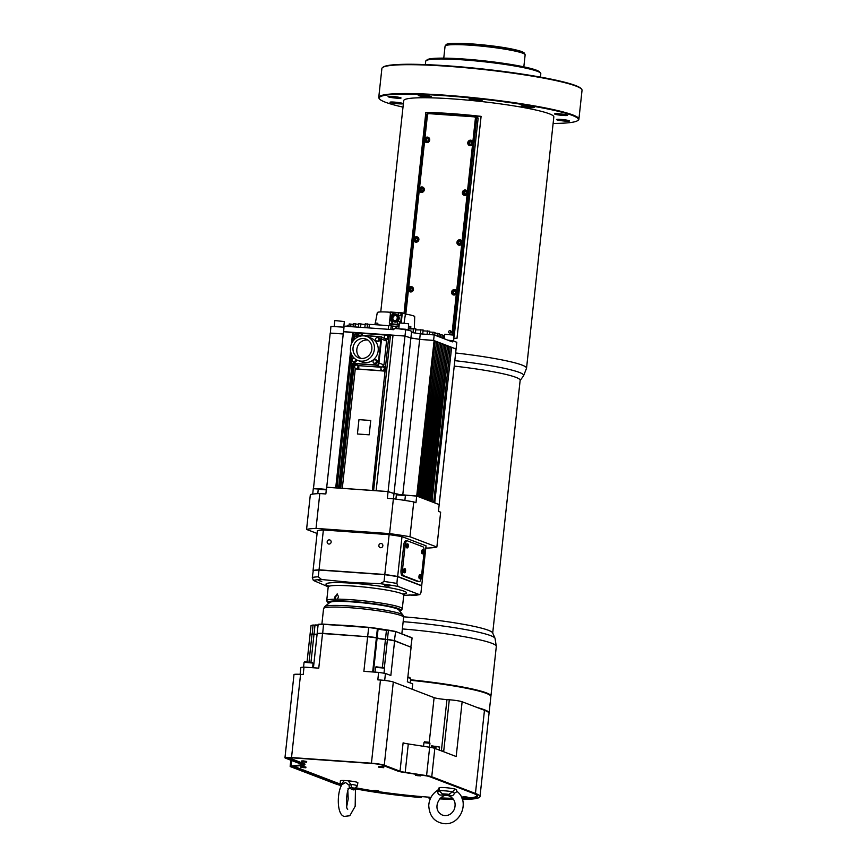 <?xml version="1.0" encoding="UTF-8"?>
<svg xmlns="http://www.w3.org/2000/svg" width="867" height="867" viewBox="0 0 867 867"><rect width="100%" height="100%" fill="white"/><g stroke="black" fill="none" stroke-linecap="round" stroke-linejoin="round"><path stroke-width="1.3" d="M300.556 674.385A10.068 0.997 -173.8 0 0 293.989 674.613L284.961 757.769A10.068 0.997 6.2 0 1 291.529 757.541L300.556 674.385L303.201 674.569L304.014 667.102L318.763 668.154L322.524 633.539L367.641 636.736L363.88 671.34L378.63 672.391A60.397 6.004 6.2 0 1 385.447 673.442L390.844 675.501L394.604 640.897L411.099 647.205L407.338 681.809L412.725 683.868L412.15 689.232M462.425 799.493A75.505 7.5 -173.8 0 0 479.993 796.61L489.031 713.465A75.505 7.5 -173.8 0 0 484.469 710.301L462.133 701.761A10.068 0.997 -173.8 0 0 449.29 699.777L446.949 699.615A10.068 0.997 6.2 0 1 434.107 697.632L393.304 682.026A10.068 0.997 -173.8 0 0 380.461 680.042L377.817 679.858L378.63 672.391M450.97 331.487A1.257 1.17 -69.1 0 0 450.417 332.939M481.098 116.362L425.838 112.45A75.505 7.5 6.2 0 1 451.404 113.62A75.505 7.5 6.2 0 1 481.098 116.362L456.974 338.444A75.505 7.5 -173.8 0 0 453.983 338.108M403.989 313.507L425.838 112.45M454.145 336.537L478.161 118.161L476.915 116.568L428.536 112.71L426.965 114.108L405.247 313.984M443.46 336.981L444.478 337.057M410.449 680.281A75.505 7.5 6.2 0 1 490.57 695.746L490.126 695.204A74.996 7.445 -173.8 0 0 410.503 679.826M410.503 679.782A75.505 7.5 6.2 0 1 490.928 696.028A75.505 7.5 6.2 0 1 490.852 696.277M444.468 337.133A75.505 7.5 -173.8 0 0 443.46 337.035M403.643 616.816A70.465 7.001 6.2 0 1 492.608 632.834L495.035 638.296A73.478 7.294 6.2 0 0 403.155 621.672M454.221 366.102A70.465 7.001 6.2 0 1 520.157 380.299L492.705 633.051M380.754 311.936L403.708 100.626A75.505 7.5 6.2 0 1 452.997 98.925A75.505 7.5 6.2 0 1 553.829 116.937L526.54 368.215L523.549 375.866A73.478 7.294 6.2 0 0 454.817 360.65M403.003 107.129A100.171 9.949 6.2 0 1 379.583 99.011A100.171 9.949 6.2 0 1 479.841 98.892A100.171 9.949 6.2 0 1 577.747 120.535A100.171 9.949 6.2 0 1 553.124 123.439M556.733 119.408A6.546 0.65 6.2 0 1 563.929 119.711A6.546 0.65 6.2 0 1 569.5 120.968A6.546 0.65 6.2 0 1 562.921 120.903A6.546 0.65 6.2 0 1 556.484 119.548A6.546 0.65 6.2 0 1 556.733 119.408M402.635 103.39A6.546 0.65 6.2 0 1 403.025 103.672A6.546 0.65 6.2 0 1 396.447 103.606A6.546 0.65 6.2 0 1 390.02 102.252A6.546 0.65 6.2 0 1 395.417 102.198A6.546 0.65 6.2 0 1 402.635 103.39M400.814 98.166A6.546 0.65 6.2 0 1 393.618 97.863A6.546 0.65 6.2 0 1 388.048 96.605A6.546 0.65 6.2 0 1 394.626 96.671A6.546 0.65 6.2 0 1 401.063 98.025A6.546 0.65 6.2 0 1 400.814 98.166M428.764 96.996A6.546 0.65 6.2 0 1 421.882 96.324A6.546 0.65 6.2 0 1 418.252 95.348A6.546 0.65 6.2 0 1 424.83 95.403A6.546 0.65 6.2 0 1 431.257 96.757A6.546 0.65 6.2 0 1 428.764 96.996M475.831 100.334A6.546 0.65 6.2 0 1 469.09 98.946A6.546 0.65 6.2 0 1 475.658 99.001A6.546 0.65 6.2 0 1 482.095 100.355A6.546 0.65 6.2 0 1 475.831 100.334M524.015 106.89A6.546 0.65 6.2 0 1 521.132 106.034A6.546 0.65 6.2 0 1 527.71 106.088A6.546 0.65 6.2 0 1 534.148 107.443A6.546 0.65 6.2 0 1 530.669 107.638A6.546 0.65 6.2 0 1 524.015 106.89M554.913 114.173A6.546 0.65 6.2 0 1 554.522 113.902A6.546 0.65 6.2 0 1 561.09 113.967A6.546 0.65 6.2 0 1 567.527 115.322A6.546 0.65 6.2 0 1 562.119 115.376A6.546 0.65 6.2 0 1 554.913 114.173M581.649 89.236L581.204 88.683A100.171 9.949 -173.8 0 0 483.092 69.024A100.171 9.949 -173.8 0 0 383.041 67.16L382.488 67.593A100.67 10.003 6.2 0 1 447.6 66.271A100.67 10.003 6.2 0 1 581.649 89.236A100.67 10.003 6.2 0 1 582.039 90.276L578.907 119.158A100.67 10.003 -173.8 0 0 444.457 95.142A100.67 10.003 -173.8 0 0 378.749 97.418A100.67 10.003 -173.8 0 0 379.139 98.459L379.583 99.011M378.749 97.418L381.881 68.536A100.67 10.003 6.2 0 1 382.488 67.593M577.747 120.535L578.3 120.101A100.67 10.003 -173.8 0 0 578.907 119.158M540.585 73.11L539.697 72.015A56.875 5.646 -173.8 0 0 483.981 60.842A56.875 5.646 -173.8 0 0 427.171 59.79L426.065 60.668A57.883 5.744 6.2 0 1 463.498 59.899A57.883 5.744 6.2 0 1 540.585 73.11A57.883 5.744 6.2 0 1 540.813 73.706L540.444 77.087M425.35 64.591L425.719 61.21A57.883 5.744 6.2 0 1 426.065 60.668M443.763 58.143L445.064 46.179A40.272 3.999 6.2 0 1 445.161 45.962A40.272 3.999 6.2 0 1 471.355 45.268A40.272 3.999 6.2 0 1 525.088 54.643A40.272 3.999 6.2 0 1 525.131 54.881L523.831 66.846M428.461 139.251L428.309 140.692L427.052 141.321L425.957 140.519L426.109 139.088L427.366 138.449L428.461 139.251M427.875 138.644L426.109 139.088M426.629 139.284L425.957 140.519M426.466 140.714L427.572 141.516M471.702 142.318L471.55 143.749L470.293 144.388L469.199 143.586L469.35 142.145L470.608 141.516L471.702 142.318M471.117 141.711L469.35 142.145M469.871 142.34L469.199 143.586M469.708 143.781L470.814 144.583M423.053 189.049L422.901 190.48L421.644 191.119L420.549 190.317L420.701 188.876L421.958 188.247L423.053 189.049M422.467 188.442L420.701 188.876M421.221 189.071L420.549 190.317M421.059 190.512L422.164 191.314M466.294 192.106L466.132 193.547L464.885 194.175L463.791 193.374L463.943 191.943L465.2 191.304L466.294 192.106M465.709 191.499L463.943 191.943M464.463 192.138L464.3 193.579L463.791 193.374M464.3 193.579L465.395 194.381M417.645 238.837L417.482 240.278L416.236 240.907L415.141 240.105L415.293 238.674L416.55 238.035L417.645 238.837M417.06 238.23L415.293 238.674M415.813 238.869L415.651 240.311L415.141 240.105M415.651 240.311L416.745 241.113M460.886 241.904L460.724 243.334L459.477 243.974L458.383 243.172L458.535 241.73L459.792 241.102L460.886 241.904M460.301 241.297L458.535 241.73M459.044 241.926L458.383 243.172M458.892 243.367L459.987 244.169M412.237 288.635L412.074 290.066L410.828 290.705L409.723 289.903L409.885 288.462L411.142 287.833L412.237 288.635M411.652 288.028L409.885 288.462M410.394 288.657L410.243 290.098L409.723 289.903M410.243 290.098L411.337 290.9M455.478 291.691L455.316 293.133L454.07 293.761L452.964 292.959L453.127 291.529L454.373 290.889L455.478 291.691M454.893 291.084L453.127 291.529M453.636 291.724L453.484 293.165L452.964 292.959M453.484 293.165L454.579 293.967M405.821 314.114L427.518 114.455L428.471 113.61L474.693 116.882L475.452 117.847L451.902 334.651M453.181 334.9L476.785 117.641L475.539 116.048L474.693 116.882M475.452 117.847L478.161 118.161M444.641 335.529L442.062 335.345M443.514 336.559L444.522 336.624M427.518 114.455L426.965 114.108M428.471 113.61L428.536 112.71M461.775 243.811A2.764 2.579 110.9 0 1 456.963 242.316A2.764 2.579 110.9 0 1 462.024 241.525M467.183 194.013A2.764 2.579 110.9 0 1 462.371 192.528A2.764 2.579 110.9 0 1 467.432 191.737M472.591 144.225A2.764 2.579 110.9 0 1 467.779 142.73A2.764 2.579 110.9 0 1 472.84 141.939M424.895 138.547A2.764 2.579 110.9 0 1 429.533 140.779A2.764 2.579 110.9 0 1 424.646 140.833M419.487 188.345A2.764 2.579 110.9 0 1 424.126 190.567A2.764 2.579 110.9 0 1 419.238 190.621M414.079 238.132A2.764 2.579 110.9 0 1 418.707 240.365A2.764 2.579 110.9 0 1 413.83 240.419M408.671 287.931A2.764 2.579 110.9 0 1 413.299 290.152A2.764 2.579 110.9 0 1 408.422 290.207M456.367 293.599A2.764 2.579 110.9 0 1 451.555 292.114A2.764 2.579 110.9 0 1 456.606 291.323M448.662 331.801A1.257 1.17 110.9 0 1 450.287 330.706A1.257 1.17 110.9 0 1 450.927 332.299A1.257 1.17 110.9 0 1 448.662 331.801M490.57 695.746A75.505 7.5 6.2 0 1 490.874 696.526L489.086 712.967A75.505 7.5 -173.8 0 0 477.294 707.559M442.864 751.526L441.054 750.746M441.379 750.659L441.379 750.692A2.514 1.084 -81 0 1 441.606 750.67L441.737 750.692A2.514 2.298 96.7 0 1 442.192 750.811L442.181 750.811M442.246 750.833A2.514 2.233 -61.1 0 0 441.845 750.724L441.791 750.724A2.514 2.514 0 0 0 441.617 750.67L441.737 750.692M438.301 749.37L438.301 749.37A2.514 2.298 96.7 0 1 438.377 749.391A2.514 2.514 0 0 0 438.171 749.359A2.514 1.084 -81 0 0 437.943 749.381L437.943 749.381A2.514 0.997 88.2 0 0 437.889 749.337A2.514 0.997 88.2 0 0 437.727 749.37L437.618 749.435M439.428 750.215L437.716 749.435M462.133 701.761L456.183 756.533L434.833 748.362A10.068 0.997 -173.8 0 0 429.653 747.246L408.292 743.951A10.068 0.997 6.2 0 1 403.112 742.824L400.023 771.207L384.265 765.182L393.304 682.026M479.993 796.61A75.505 7.5 -173.8 0 0 475.441 793.457L431.755 776.745L434.833 748.362M428.515 797.141L429.295 798.214A75.505 7.5 -173.8 0 0 430.52 798.301M439.71 798.886A75.505 7.5 -173.8 0 0 453.539 799.439M421.676 796.6L421.568 797.607L420.701 797.272A72.991 7.25 6.2 0 1 355.513 788.482M301.087 764.13L301.001 764.954L291.074 766.027A10.068 0.997 6.2 0 0 290.142 766.341A10.068 0.997 6.2 0 0 290.748 766.764L334.434 783.465A75.505 7.5 -173.8 0 0 340.384 785.372M355.6 788.84A75.505 7.5 -173.8 0 0 421.568 797.607M340.222 784.798A72.991 7.25 6.2 0 1 336.786 783.638L293.1 766.927A7.554 0.748 6.2 0 1 292.645 766.612A7.554 0.748 6.2 0 1 293.349 766.385L303.266 765.301A12.582 1.246 -173.8 0 0 304.436 764.911A12.582 1.246 -173.8 0 0 303.678 764.38L287.909 758.354A7.554 0.748 6.2 0 1 287.454 758.04A7.554 0.748 6.2 0 1 292.385 757.866L372.29 763.524A7.554 0.748 6.2 0 1 381.913 765.008L397.671 771.045A12.582 1.246 -173.8 0 0 404.152 772.443L425.513 775.737A7.554 0.748 6.2 0 1 429.403 776.583L473.089 793.283A72.991 7.25 6.2 0 1 477.489 796.339A72.991 7.25 6.2 0 1 462.284 799.092M453.289 799.092A72.991 7.25 6.2 0 1 439.981 798.615M430.639 798.041A72.991 7.25 6.2 0 1 428.439 797.889M429.653 747.246L426.575 775.629A10.068 0.997 6.2 0 1 431.755 776.745M426.575 775.629L405.203 772.334L408.292 743.951M400.023 771.207A10.068 0.997 -173.8 0 0 405.203 772.334M380.461 680.042L371.434 763.198A10.068 0.997 6.2 0 1 384.265 765.182M371.434 763.198L291.529 757.541M301.001 764.954A10.068 0.997 -173.8 0 0 301.933 764.64A10.068 0.997 -173.8 0 0 301.326 764.217L285.568 758.192A10.068 0.997 6.2 0 1 284.961 757.769M420.701 797.272L420.788 796.524M355.199 787.42C355.058 789.826 354.104 790.466 352.327 789.371L349.379 788.244L349.054 785.068L345.456 782.5L342.14 784.581M355.47 788.287L355.177 806.267L349.824 815.739L344.34 816.4C336.353 815.132 336.808 790.119 342.671 783.649L342.227 784.462M341.544 785.394L341.75 783.887L344.242 780.517L348.198 780.799A8.789 0.878 6.2 0 1 357.865 782.728L357.399 785.892A8.67 0.856 6.2 0 0 350.777 784.332L351.568 787.594A2.937 2.915 37.8 0 0 349.379 788.244M342.237 784.256A2.937 0.932 -158.3 0 0 341.858 783.692A8.67 0.856 6.2 0 0 340.167 784.017L340.395 780.831A8.789 0.878 6.2 0 1 344.242 780.517M348.198 780.799L350.777 784.332L349.054 785.068M352.327 789.371A2.937 2.07 -78.1 0 1 353.931 788.504A5.733 0.574 -173.8 0 0 351.568 787.594L354.473 788.537L357.399 785.892M456.476 790.357L457.191 791.56L454.525 793.11A2.937 0.997 31.9 0 1 452.607 791.799L455.077 789.046L456.573 789.718A8.789 0.878 6.2 0 1 456.53 789.783M454.525 793.11C453.495 795.472 452.065 796.296 450.222 795.57L442.148 794.996C439.417 795.397 437.933 794.367 437.694 791.918L438.171 790.14M442.148 794.996L442.398 793.912L448.846 794.367A5.733 0.574 -173.8 0 0 442.398 793.912L439.103 790.845L439.146 787.919A8.789 0.878 6.2 0 1 439.092 787.81A8.789 0.878 6.2 0 1 445.302 787.648A8.789 0.878 6.2 0 1 455.077 789.046M457.191 791.56C470.077 801.531 460.745 825.395 444.197 823.65C434.551 822.328 429.403 816.259 428.742 805.421C429.273 798.767 432.308 793.673 437.868 790.13L439.092 787.81M450.222 795.57A2.937 2.059 -89.5 0 0 448.846 794.367L452.607 791.799A8.67 0.856 6.2 0 0 439.103 790.845A2.937 1.593 -3.3 0 1 437.694 791.918M465.677 797.673L464.831 797.607M464.82 797.716L465.666 797.824M462.891 797.445L462.967 796.697L464.679 796.643L467.974 797.239L467.887 797.987L462.891 797.445L467.887 797.987M376.376 791.354L375.53 791.278M375.509 791.398L376.365 791.506M373.59 791.127L373.666 790.379L375.378 790.325L378.673 790.921L378.586 791.669L373.59 791.127L378.586 791.669A72.481 7.196 -173.8 0 0 431.007 797.315M418.317 775.607L417.46 775.542M417.45 775.651L418.306 775.759M415.521 775.38L415.607 774.632L417.309 774.578L420.603 775.174L420.528 775.922L415.521 775.38L420.528 775.922M303.634 767.49L302.778 767.414M302.767 767.533L303.623 767.642M300.838 767.262L300.925 766.515L302.626 766.461L305.921 767.057L305.845 767.804L300.838 767.262L305.845 767.804M304.393 761.92L303.537 761.855M303.526 761.963L304.371 762.071M301.597 761.692L301.683 760.944L303.385 760.89L306.68 761.486L306.604 762.234L301.597 761.692L306.604 762.234M381.469 767.382L380.624 767.306M380.613 767.425L381.458 767.533M378.684 767.154L378.76 766.406L380.472 766.352L383.767 766.948L383.68 767.696L378.684 767.154L383.68 767.696M304.469 764.564A13.092 1.3 -173.8 0 0 305.011 764.271A13.092 1.3 -173.8 0 0 304.219 763.719L288.657 757.769M293.815 766.33L337.328 782.966A72.481 7.196 -173.8 0 0 340.178 783.952M356.239 787.854A72.481 7.196 -173.8 0 0 373.612 790.899M440.772 797.9A72.481 7.196 -173.8 0 0 452.628 798.323M462.003 798.323A72.481 7.196 -173.8 0 0 477.067 795.592A72.481 7.196 -173.8 0 0 477.067 795.429L477.067 795.592M424.386 746.433L422.933 746.205M423.573 746.075L423.952 742.661L429.934 743.312L429.577 746.725M423.952 742.661L429.631 742.954L429.696 742.304L424.559 741.849M431.972 746.834L432.048 746.086L436.22 746.379L436.058 747.17L431.972 746.834L436.134 747.126M431.376 747.267L431.463 746.465M439.211 749.727L439.385 748.134M439.168 747.766L439.721 747.051M439.504 747.04L431.528 745.815L431.343 747.527M420.148 576.62L420.397 577.238L420.148 576.62M420.202 578.712L419.498 578.657A2.016 0.704 -85.9 0 1 419.433 578.647A2.016 0.704 -85.9 0 1 418.945 576.49A2.016 0.704 -85.9 0 1 419.791 574.637L420.495 574.691A2.016 0.704 94.1 0 0 419.65 576.544A2.016 0.704 94.1 0 0 420.137 578.69A2.016 0.704 94.1 0 0 420.202 578.712A2.016 0.704 94.1 0 0 421.059 576.75A2.016 0.704 94.1 0 0 420.495 574.691M407.392 545.809L407.631 546.427L407.392 545.809M407.447 547.901L406.742 547.846A2.016 0.704 -85.9 0 1 406.666 547.836A2.016 0.704 -85.9 0 1 406.19 545.679A2.016 0.704 -85.9 0 1 407.024 543.837L407.728 543.88A2.016 0.704 94.1 0 0 406.894 545.733A2.016 0.704 94.1 0 0 407.371 547.879A2.016 0.704 94.1 0 0 407.447 547.901A2.016 0.704 94.1 0 0 408.292 545.939A2.016 0.704 94.1 0 0 407.728 543.88M418.067 581.551A5.029 1.767 -85.9 0 1 417.883 581.573A5.029 1.767 -85.9 0 1 417.688 581.529L402.234 575.612A5.029 1.767 -85.9 0 1 401.053 569.977L403.751 545.083A5.029 1.767 -85.9 0 1 405.832 540.715A5.029 1.767 -85.9 0 1 406.016 540.759M421.362 577.303A5.029 1.767 -85.9 0 1 419.292 581.67A5.029 1.767 -85.9 0 1 419.108 581.627L403.643 575.721A5.029 1.767 -85.9 0 1 402.461 570.074L405.171 545.18A5.029 1.767 -85.9 0 1 407.241 540.824A5.029 1.767 -85.9 0 1 407.425 540.856L422.89 546.774A5.029 1.767 -85.9 0 1 424.071 552.409L421.362 577.303M404.737 572.794L404.033 572.74A2.016 0.704 -85.9 0 1 403.968 572.729A2.016 0.704 -85.9 0 1 403.48 570.584A2.016 0.704 -85.9 0 1 404.325 568.73L405.03 568.774A2.016 0.704 94.1 0 0 404.185 570.627A2.016 0.704 94.1 0 0 404.672 572.773A2.016 0.704 94.1 0 0 404.737 572.794A2.016 0.704 94.1 0 0 405.593 570.833A2.016 0.704 94.1 0 0 405.03 568.774M422.912 553.807L422.207 553.764A2.016 0.704 -85.9 0 1 422.131 553.742A2.016 0.704 -85.9 0 1 421.655 551.596A2.016 0.704 -85.9 0 1 422.489 549.743L423.194 549.797A2.016 0.704 94.1 0 0 422.359 551.65A2.016 0.704 94.1 0 0 422.836 553.796A2.016 0.704 94.1 0 0 422.912 553.807A2.016 0.704 94.1 0 0 423.757 551.856A2.016 0.704 94.1 0 0 423.194 549.797M404.987 336.049L388.091 491.556L376.137 490.711L393.033 335.204L404.987 336.049L410.893 338.022L394.008 493.518L388.091 491.556M355.394 332.863L343.484 331.693L326.718 487.254M350.571 351.135L335.713 487.85L326.588 487.2M352.793 332.354L351.319 344.242M396.078 315.447A2.915 2.72 -69.1 0 0 394.041 320.768M391.797 317.712A2.915 2.72 -69.1 0 0 397.053 318.872A2.915 2.72 -69.1 0 0 395.558 315.176A2.915 2.72 -69.1 0 0 391.797 317.712M393.141 321.494L394.225 321.906A3.847 3.587 -69.1 0 0 398.95 319.598A3.847 3.587 -69.1 0 0 396.978 314.721L395.894 314.309A3.847 3.587 -69.1 0 0 390.919 317.647A3.847 3.587 -69.1 0 0 397.866 319.186A3.847 3.587 -69.1 0 0 395.894 314.309M391.31 314.949A1.409 1.311 -69.1 0 0 392.187 315.1M393.109 314.461A1.409 1.311 -69.1 0 0 392.307 312.358M390.28 313.475A1.409 1.311 -69.1 0 0 392.827 314.038A1.409 1.311 -69.1 0 0 392.101 312.261A1.409 1.311 -69.1 0 0 390.28 313.475M399.427 315.523A1.409 1.311 -69.1 0 0 401.345 314.775A1.409 1.311 -69.1 0 0 400.413 312.933M398.397 314.049A1.409 1.311 -69.1 0 0 400.933 314.613A1.409 1.311 -69.1 0 0 400.218 312.835A1.409 1.311 -69.1 0 0 398.397 314.049M390.378 323.543A1.409 1.311 -69.1 0 0 392.307 322.795A1.409 1.311 -69.1 0 0 391.364 320.953M389.348 322.069A1.409 1.311 -69.1 0 0 391.895 322.632A1.409 1.311 -69.1 0 0 391.169 320.855A1.409 1.311 -69.1 0 0 389.348 322.069M398.484 324.117A1.409 1.311 -69.1 0 0 399.275 324.291M400.511 322.752A1.409 1.311 -69.1 0 0 399.481 321.527M400.099 322.762A1.409 1.311 -69.1 0 0 397.465 322.643A1.409 1.311 -69.1 0 0 399.308 323.998M367.846 340.048A10.068 9.374 -69.1 0 0 367.326 339.994A10.068 9.374 -69.1 0 0 357.399 346.876A10.068 9.374 -69.1 0 0 360.824 358.407M363.511 338.542A10.068 9.374 -69.1 0 0 353.27 346.475A10.068 9.374 -69.1 0 0 358.83 357.898A10.068 9.374 -69.1 0 0 371.184 351.85A10.068 9.374 -69.1 0 0 366.026 339.095A10.068 9.374 -69.1 0 0 363.511 338.542M357.865 360.444L361.68 361.897A12.788 11.9 -69.1 0 0 377.362 354.202A12.788 11.9 -69.1 0 0 370.816 338.011L367.001 336.559A12.788 11.9 -69.1 0 0 363.804 335.854A12.788 11.9 -69.1 0 0 350.788 345.922A12.788 11.9 -69.1 0 0 357.865 360.444A12.788 11.9 -69.1 0 0 373.547 352.75A12.788 11.9 -69.1 0 0 367.001 336.559M376.516 340.98L377.134 341.208A1.767 1.636 -69.1 0 0 379.302 340.157A1.767 1.636 -69.1 0 0 378.402 337.924L377.784 337.686A1.767 1.636 -69.1 0 0 375.552 338.975A1.767 1.636 -69.1 0 0 378.684 339.918A1.767 1.636 -69.1 0 0 377.784 337.686M358.125 336.895A1.767 1.636 -69.1 0 0 357.486 336.439L356.868 336.201A1.767 1.636 -69.1 0 0 354.928 338.986M357.757 337.068A1.767 1.636 -69.1 0 0 356.868 336.201M374.111 363.132L374.728 363.371A1.767 1.636 -69.1 0 0 376.896 362.308A1.767 1.636 -69.1 0 0 375.985 360.076L375.368 359.838A1.767 1.636 -69.1 0 0 373.135 361.138A1.767 1.636 -69.1 0 0 376.278 362.07A1.767 1.636 -69.1 0 0 375.368 359.838M354.43 358.353A1.767 1.636 -69.1 0 0 352.219 359.653A1.767 1.636 -69.1 0 0 353.194 361.647L353.812 361.886A1.767 1.636 -69.1 0 0 355.979 359.502M353.194 361.647A1.767 1.636 -69.1 0 0 355.221 358.992M358.429 336.764A2.016 1.875 -69.1 0 0 357.637 336.233M358.353 336.797A2.016 1.875 -69.1 0 0 356.586 336.125M377.123 341.468A2.016 1.875 -69.1 0 0 379.659 340.287A2.016 1.875 -69.1 0 0 378.554 337.718M376.256 340.85A2.016 1.875 -69.1 0 0 379.518 340.232A2.016 1.875 -69.1 0 0 377.503 337.61M353.801 362.146A2.016 1.875 -69.1 0 0 356.435 359.772M352.934 361.517A2.016 1.875 -69.1 0 0 356.283 359.686M374.707 363.631A2.016 1.875 -69.1 0 0 377.253 362.449A2.016 1.875 -69.1 0 0 376.148 359.87M373.85 363.002A2.016 1.875 -69.1 0 0 377.112 362.395A2.016 1.875 -69.1 0 0 375.086 359.762M382 370.252L382.618 370.491A1.767 1.636 -69.1 0 0 384.775 369.44A1.767 1.636 -69.1 0 0 383.875 367.207L383.257 366.969A1.767 1.636 -69.1 0 0 381.025 368.258A1.767 1.636 -69.1 0 0 384.157 369.201A1.767 1.636 -69.1 0 0 383.257 366.969M385.436 338.585L386.053 338.824A1.767 1.636 -69.1 0 0 388.221 337.762A1.767 1.636 -69.1 0 0 387.311 335.54L386.693 335.301A1.767 1.636 -69.1 0 0 384.46 336.591A1.767 1.636 -69.1 0 0 387.592 337.534A1.767 1.636 -69.1 0 0 386.693 335.301M355.676 368.388L356.294 368.627A1.767 1.636 -69.1 0 0 358.45 367.575A1.767 1.636 -69.1 0 0 357.551 365.343L356.933 365.105A1.767 1.636 -69.1 0 0 354.701 366.394A1.767 1.636 -69.1 0 0 357.833 367.337A1.767 1.636 -69.1 0 0 356.933 365.105M362.016 335.291A1.767 1.636 -69.1 0 0 360.997 333.676L360.379 333.437A1.767 1.636 -69.1 0 0 358.093 335.009M361.387 335.236A1.767 1.636 -69.1 0 0 360.379 333.437M356.272 368.887A2.016 1.875 -69.1 0 0 358.797 367.749M355.416 368.269A2.016 1.875 -69.1 0 0 358.743 366.351M382.596 370.751A2.016 1.875 -69.1 0 0 385.132 369.57A2.016 1.875 -69.1 0 0 384.027 367.001M381.74 370.133A2.016 1.875 -69.1 0 0 384.991 369.515A2.016 1.875 -69.1 0 0 382.976 366.893M387.181 339.17A2.016 1.875 -69.1 0 0 387.473 335.334M386.899 339.149A2.016 1.875 -69.1 0 0 386.899 335.193A2.016 1.875 -69.1 0 0 386.422 335.226M385.176 338.466A2.016 1.875 -69.1 0 0 385.934 339.051M362.363 334.911A2.016 1.875 -69.1 0 0 361.149 333.47M362.254 335.301A2.016 1.875 -69.1 0 0 360.098 333.362M414.35 328.485L414.708 316.683A18.814 1.864 -173.8 0 0 413.581 315.902A18.814 1.864 -173.8 0 0 405.431 314.049L404.076 322.957M399.178 325.168A19.746 1.962 -173.8 0 0 389.814 324.171L389.446 322.762M390.583 312.283A18.814 1.864 -173.8 0 0 377.297 312.619L375.357 322.979M408.682 326.176L410.817 326.523L410.644 328.084M374.988 324.594L375.151 323.023L377.828 323.272L377.752 324.789M365.462 323.846L369.396 324.399L369.006 327.932M398.787 328.756L399.416 322.936L408.639 323.759L408.292 329.785M334.207 326.36L334.846 320.541L344.351 321.57L343.744 327.173M398.668 328.777L408.498 330.208M333.936 326.556L342.714 327.108M444.283 338.791L444.771 334.294L453.994 335.128L453.658 341.089M447.936 340.189L450.786 340.525M395.894 327.65L396.923 326.534L399.015 326.675M359.166 323.738L365.148 324.626M353.053 326.805L353.4 323.673L358.71 324.377M348.924 326.512L349.195 323.955L353.324 324.399M344.871 326.22L347.299 326.09M353.01 363.501L339.474 488.11L338.542 488.045L352.078 363.436M355.177 334.868L355.427 332.538L356.37 332.614L356.12 334.944M381.177 369.537L381.047 370.74L383.637 370.924A1.506 1.409 -69.1 0 0 385.208 369.537L372.377 490.44L342.302 488.316L355.329 368.345M385.501 369.645A1.506 1.409 110.9 0 1 383.929 371.043L383.637 370.924M355.221 368.117A1.506 1.409 -69.1 0 0 356.37 368.995L383.929 371.043M369.19 434.822L370.74 420.484L369.169 434.811L357.421 433.988L369.19 434.822M417.038 496.152L404.824 495.035M416.702 495.967L434.096 340.655L417.2 496.162M418.23 496.553L435.126 341.045L434.064 340.926M435.126 341.045L418.577 496.683M419.606 497.084L436.502 341.576L435.44 341.446M436.502 341.576L419.953 497.214M420.983 497.604L437.878 342.097L436.816 341.977M437.878 342.097L421.329 497.734M422.359 498.135L439.244 342.628L438.193 342.498M439.244 342.628L422.695 498.265M423.735 498.655L440.62 343.148L439.558 343.029M440.62 343.148L424.071 498.785M425.101 499.186L441.997 343.679L440.935 343.549M441.997 343.679L425.448 499.316M426.477 499.706L443.373 344.21L442.311 344.08M443.373 344.21L426.824 499.836M427.854 500.237L444.749 344.73L443.687 344.6M444.749 344.73L428.2 500.367M429.23 500.758L446.126 345.261L445.064 345.131M446.126 345.261L429.577 500.888M430.606 501.289L447.502 345.781L446.44 345.651M447.502 345.781L430.942 501.419M431.983 501.809L448.868 346.312L431.809 501.798M448.868 346.312L447.816 346.182M343.234 333.958L330.186 333.145L313.453 488.706M450.244 346.833L433.695 502.47L450.244 346.833L449.182 346.702M451.62 347.364L456.075 349.065L439.179 504.561L434.725 502.86L451.62 347.364L450.558 347.233M318.384 488.966L313.29 488.641M398.094 494.125A53.104 5.278 -173.8 0 0 394.008 493.518M433.587 340.46L419.671 339.365L402.808 494.558M419.671 339.365A53.104 5.278 -173.8 0 0 410.893 338.022M356.76 365.007L355.351 365.375M355.394 364.909L355.145 364.27M359.111 333.502L359.187 332.809L389.272 334.944L388.752 336.873A1.506 1.409 -69.1 0 0 387.506 335.28L387.267 335.258M359.155 333.134L357.583 333.015L357.367 334.955M354.224 363.912L340.72 488.251M357.583 333.015L356.543 332.625M393 335.529L390.475 335.345L373.612 490.581M390.475 335.345L389.446 334.955M385.208 369.537L388.752 336.873M353.823 332.755L352.891 341.273M351.482 354.267L336.96 487.98M448.369 340.363L452.531 340.655L452.39 341.901L434.194 334.933L420.267 333.838A53.104 5.278 -173.8 0 0 411.5 332.495L410.904 337.967L404.987 336.006L405.723 329.276L393.997 328.452L393.867 329.698L344.08 326.165L343.614 331.703M404.987 336.006L343.484 331.649M306.571 529.434L310.353 494.569A67.951 6.752 6.2 0 1 319.815 493.54L325.851 493.973L326.577 487.254L388.08 491.6L387.354 498.33L393.39 498.753L389.597 533.606L316.032 528.404A67.951 6.752 -173.8 0 0 306.571 529.434L317.084 533.454M319.815 493.54L316.032 528.404M343.971 327.184L330.923 326.371L330.349 333.156M434.194 334.933L433.598 340.417L419.671 339.322A53.104 5.278 -173.8 0 0 410.904 337.967M452.531 340.655L456.811 342.292L456.085 349.011L433.598 340.417M343.234 333.903L330.197 333.091M411.5 332.495L411.554 331.216L405.723 329.276M420.267 333.838L419.671 339.322M390.518 312.814L390.605 312.033L402.31 312.857L405.431 314.049M389.586 321.408L390.378 314.168M389.305 323.976L399.232 324.681M401.237 322.752L402.31 312.857M400.966 322.752L402.028 312.987L390.681 312.619M389.554 322.979L389.76 323.868L399.243 324.529M352.143 355.557L351.308 363.197L351.883 363.425L378.673 365.321L381.762 336.938L354.386 334.814L353.812 340.102M378.89 363.327L381.545 338.921M353.769 363.555L376.798 365.18M379.724 336.613L357.031 335.009M384.46 337.447A2.265 2.113 110.9 0 0 386.292 339.105L388.178 339.235M386.519 335.204L384.612 334.976L384.428 336.721M384.612 334.976L362.525 333.405L362.33 335.15A2.265 2.113 110.9 0 1 362.308 335.301M356.846 364.92L355.091 364.79M358.125 365.408A2.265 2.113 110.9 0 1 358.84 367.315L358.645 369.06L380.743 370.621L380.927 368.887A2.265 2.113 110.9 0 1 380.971 368.638M382.564 366.871A2.265 2.113 110.9 0 1 383.29 366.795L383.463 366.86M385.165 366.925L383.29 366.795M379.15 363.089L383.962 364.931L386.563 341.034L381.751 339.192M383.962 364.931L381.339 367.25L376.527 365.419M353.974 363.815L358.786 365.657L381.339 367.25M381.718 337.317L384.482 338.379L386.563 341.034M388.026 335.421A1.506 1.409 110.9 0 1 389.045 336.981M396.967 326.523A21.144 2.102 -173.8 0 0 391.429 325.938M388.687 325.699A21.144 2.102 -173.8 0 0 385.978 325.504M393.39 498.753A67.951 6.752 6.2 0 1 413.754 501.895L415.965 502.741L416.691 496.022L439.179 504.616L438.453 511.335L440.653 512.18L436.87 547.034L409.972 536.749A67.951 6.752 -173.8 0 0 389.597 533.606M318.352 489.01L313.29 488.695L312.705 494.125M413.754 501.895L409.972 536.749M397.78 494.125A53.104 5.278 -173.8 0 0 393.997 493.572L388.08 491.6M393.997 493.572L393.434 498.763M416.691 496.022L404.954 495.09M439.157 334.326L442.127 334.738L441.791 337.837M434.941 333.166L439.233 333.632L438.897 336.732M429.512 331.996L435.017 332.44L434.725 335.139M423.042 330.858L429.598 331.216L429.23 334.543M415.727 329.839L423.139 329.969L422.695 334.033M408.379 329.005L415.727 328.81M395.894 327.639L395.796 328.582L395.894 327.639M348.567 326.491L349.119 324.713M347.266 326.393L347.374 325.407L348.675 325.428M369.396 324.399A45.301 4.498 6.2 0 1 388.676 325.754M388.719 325.418L388.297 329.297L388.719 325.418L391.212 325.678L392.502 327.26L392.252 329.579L392.502 327.26M442.051 335.431L443.601 335.724L443.308 338.423M409.137 328.929L409.246 327.91L408.509 327.856M409.246 327.91L411.121 328.712M412.183 328.593L411.175 328.203M374.241 324.637L375.216 324.692M381.74 325.147L375.227 324.605M356.37 368.995L358.645 369.06M362.514 333.502L360.954 333.394M385.479 367.044L383.832 366.925M384.926 335.095L384.84 335.832M351.308 363.197L378.099 365.094L381.177 336.71M378.099 365.094L378.673 365.321M400.662 322.752L401.735 312.879M390.486 314.385L389.749 321.213M389.467 323.749L399.253 324.442M357.421 433.988L358.971 419.639L370.74 420.484M421.546 585.691A57.385 5.701 -173.8 0 0 421.709 585.659L397.671 576.468A57.385 5.701 -173.8 0 0 384.807 574.485L319.034 569.825A57.385 5.701 -173.8 0 0 313.063 570.475L313.225 570.529M328.214 586.818L313.345 580.424L312.304 577.444L313.28 570.497A57.179 5.679 6.2 0 1 319.175 569.857L384.818 574.507A57.179 5.679 6.2 0 1 397.498 576.457L421.687 585.864L420.961 592.627L419.791 594.599L403.74 595.358M382.856 545.744A2.135 1.994 110.9 0 1 380.093 547.597A2.135 1.994 110.9 0 1 378.998 544.888A2.135 1.994 110.9 0 1 382.856 545.744M331.151 542.081A2.135 1.994 110.9 0 1 328.398 543.934A2.135 1.994 110.9 0 1 327.303 541.225A2.135 1.994 110.9 0 1 331.151 542.081M319.034 569.825L323.369 529.986A57.385 5.701 6.2 0 0 317.398 530.637L313.063 570.475M323.369 529.986L389.142 534.646L384.807 574.485M389.142 534.646A57.385 5.701 6.2 0 1 401.995 536.63L397.671 576.468M401.995 536.63L426.044 545.831L421.709 585.659M425.805 547.955L427.398 548.063A67.951 6.752 -173.8 0 0 436.87 547.034M300.101 674.353L300.849 667.449A60.397 6.004 6.2 0 1 304.014 667.102M309.031 661.814L312.022 634.243A51.337 5.104 -173.8 0 0 309.996 634.904L307.091 661.629M384.688 680.443L385.447 673.442M394.604 640.897A51.337 5.104 -173.8 0 0 387.419 639.586L384.352 667.774M372.68 671.968L376.386 637.884L377.102 638.155A6.546 0.65 -173.8 0 0 385.447 639.445L387.419 639.586M322.524 633.539A51.337 5.104 -173.8 0 0 317.149 633.69L313.442 667.774M376.386 637.884A51.337 5.104 -173.8 0 0 367.641 636.736L322.546 633.289A51.337 5.104 -173.8 0 0 317.17 633.441L318.146 624.478A51.337 5.104 6.2 0 1 323.521 624.327L368.692 627.307L367.673 636.486A51.337 5.104 -173.8 0 1 376.408 637.635L377.383 628.673L378.099 628.943L377.134 637.906L376.191 637.884M312.022 634.243L313.995 634.384A6.546 0.65 -173.8 0 0 317.062 634.481M312.218 634.286L313.02 625.031L314.992 625.172L314.017 634.135L312.044 633.994A51.337 5.104 -173.8 0 0 310.028 634.655L310.256 634.926M377.318 628.456L388.416 630.146A51.088 5.072 6.2 0 1 395.417 631.425L412.096 637.993L410.839 647.183L394.626 640.648A51.337 5.104 -173.8 0 0 387.441 639.337L388.416 630.374A51.337 5.104 6.2 0 1 395.601 631.685L394.387 640.886M318.449 624.262L318.449 624.262A51.088 5.072 6.2 0 1 323.651 624.121L318.395 624.262M322.665 633.582L323.521 624.327L368.648 627.524A51.337 5.104 6.2 0 1 377.383 628.673L377.221 628.423A51.088 5.072 6.2 0 0 368.703 627.307L323.684 624.121M368.692 627.307L378.099 628.943A6.546 0.65 -173.8 0 0 386.444 630.233L388.416 630.374L386.444 630.233L385.479 639.196A6.546 0.65 6.2 0 1 377.134 637.906L376.993 638.112M387.386 639.608L385.501 639.445M311.123 625.508L313.02 625.031A51.337 5.104 6.2 0 0 311.004 625.692L310.028 634.655M324.735 606.564L323.564 608.612A40.272 3.999 6.2 0 1 356.727 608.255A40.272 3.999 6.2 0 1 401.128 615.592A40.272 3.999 6.2 0 1 403.632 617.304L402.938 615.05A39.535 3.923 6.2 0 0 400.706 613.814A39.535 3.923 6.2 0 0 400.63 613.782A39.535 3.923 6.2 0 0 358.981 606.759A39.535 3.923 6.2 0 0 324.735 606.564L324.735 606.564A39.535 3.923 6.2 0 1 324.735 606.564L329.991 602.37A34.734 3.446 6.2 0 1 360.173 602.565A34.734 3.446 6.2 0 1 396.739 608.742A34.734 3.446 6.2 0 1 398.701 609.837L402.938 615.05A39.535 3.923 6.2 0 1 402.938 615.061M321.798 581.421L318.406 580.467L321.798 581.421M388.264 586.125L389.966 585.843L384.84 585.453L388.264 586.125M412.594 595.13L409.126 594.849L412.594 595.13M399.004 610.205A34.983 3.479 -173.8 0 0 396.999 608.515A34.983 3.479 -173.8 0 0 357.258 602.012A34.983 3.479 -173.8 0 0 329.612 602.673M327.693 585.344L328.203 586.905L326.718 600.603A38.007 3.771 6.2 0 1 334.629 599.173L335.356 599.682M337.382 599.151L338.553 596.789L337.165 593.906L334.629 599.173L337.382 599.151A38.007 3.771 6.2 0 1 378.879 602.738A38.007 3.771 6.2 0 1 402.277 608.807L401.486 610.173L399.611 610.953M335.659 599.769L334.684 597.07L337.458 594.047M402.852 594.155A40.521 4.021 -173.8 0 0 395.861 588.964A40.521 4.021 -173.8 0 0 352.425 583.231A40.521 4.021 -173.8 0 0 327.943 585.648M328.42 585.843A40.521 4.021 -173.8 0 0 329.297 586.157M312.304 577.444A57.385 5.701 6.2 0 1 318.276 576.793L319.013 570.02L384.785 574.68A57.385 5.701 6.2 0 1 397.65 576.663L421.687 585.864M313.041 570.67A57.385 5.701 6.2 0 1 319.013 570.02L319.175 569.857M318.276 576.793L321.581 579.524L350.81 582.386L380.223 583.675L384.059 581.454A57.385 5.701 6.2 0 1 396.913 583.437L397.498 576.457M396.913 583.437L397.942 586.406L419.39 594.61A55.12 5.473 6.2 0 1 411.153 595.51M384.059 581.454L384.818 574.507M422.858 551.726L423.096 552.344L422.858 551.726M404.683 570.714L404.932 571.32L404.683 570.714M434.107 697.632L429.273 742.119M441.401 750.692L446.949 699.615M449.29 699.777L443.655 751.732M484.469 710.301L475.441 793.457M402.364 628.933A75.505 7.5 6.2 0 1 496.314 646.414L495.035 638.296M455.652 352.977A75.505 7.5 6.2 0 1 526.54 368.215M523.809 52.67A39.102 3.88 -173.8 0 0 485.683 45.171A39.102 3.88 -173.8 0 0 446.841 44.304M524.502 53.321C518.856 46.959 447.871 40.261 446.017 44.791A39.546 3.923 6.2 0 1 471.735 44.119A39.546 3.923 6.2 0 1 524.502 53.321L525.088 54.643M427.041 142.416A2.514 2.341 -69.1 0 0 428.211 137.571A2.514 2.341 -69.1 0 0 424.96 139.76A2.514 2.341 -69.1 0 0 427.041 142.416M426.976 142.08A2.211 2.059 110.9 0 1 425.534 138.666A2.211 2.059 110.9 0 1 429.122 138.915A2.211 2.059 110.9 0 1 426.976 142.08M470.282 145.483A2.514 2.341 -69.1 0 0 471.453 140.638A2.514 2.341 -69.1 0 0 468.202 142.827A2.514 2.341 -69.1 0 0 470.282 145.483M470.207 145.136A2.211 2.059 110.9 0 1 468.776 141.722A2.211 2.059 110.9 0 1 472.363 141.982A2.211 2.059 110.9 0 1 470.207 145.136M421.633 192.214A2.514 2.341 -69.1 0 0 422.803 187.37A2.514 2.341 -69.1 0 0 419.552 189.548A2.514 2.341 -69.1 0 0 421.633 192.214M421.557 191.867A2.211 2.059 110.9 0 1 420.127 188.453A2.211 2.059 110.9 0 1 423.714 188.713A2.211 2.059 110.9 0 1 421.557 191.867M464.875 195.27A2.514 2.341 -69.1 0 0 466.045 190.426A2.514 2.341 -69.1 0 0 462.794 192.615A2.514 2.341 -69.1 0 0 464.875 195.27M464.799 194.934A2.211 2.059 110.9 0 1 463.368 191.52A2.211 2.059 110.9 0 1 466.955 191.77A2.211 2.059 110.9 0 1 464.799 194.934M416.225 242.001A2.514 2.341 -69.1 0 0 417.395 237.157A2.514 2.341 -69.1 0 0 414.144 239.346A2.514 2.341 -69.1 0 0 416.225 242.001M416.149 241.665A2.211 2.059 110.9 0 1 414.719 238.252A2.211 2.059 110.9 0 1 418.295 238.501A2.211 2.059 110.9 0 1 416.149 241.665M459.467 245.068A2.514 2.341 -69.1 0 0 460.637 240.224A2.514 2.341 -69.1 0 0 457.386 242.413A2.514 2.341 -69.1 0 0 459.467 245.068M459.391 244.722A2.211 2.059 110.9 0 1 457.96 241.308A2.211 2.059 110.9 0 1 461.537 241.568A2.211 2.059 110.9 0 1 459.391 244.722M410.817 291.8A2.514 2.341 -69.1 0 0 411.988 286.955A2.514 2.341 -69.1 0 0 408.736 289.134A2.514 2.341 -69.1 0 0 410.817 291.8M410.741 291.453A2.211 2.059 110.9 0 1 409.311 288.039A2.211 2.059 110.9 0 1 412.887 288.299A2.211 2.059 110.9 0 1 410.741 291.453M454.059 294.856A2.514 2.341 -69.1 0 0 455.218 290.012A2.514 2.341 -69.1 0 0 451.978 292.201A2.514 2.341 -69.1 0 0 454.059 294.856M453.983 294.52A2.211 2.059 110.9 0 1 452.552 291.106A2.211 2.059 110.9 0 1 456.129 291.355A2.211 2.059 110.9 0 1 453.983 294.52M336.786 783.638L336.873 782.793M303.678 764.38L303.764 763.545M291.074 766.027L291.67 760.522M419.108 581.627L417.688 581.529M402.234 575.612L403.643 575.721M403.751 545.083L405.171 545.18M402.461 570.074L401.053 569.977M405.095 495.61L396.934 494.212L396.36 494.819L405.095 495.61M404.596 494.97L397.975 494.645M367.51 323.922L367.099 327.802M396.696 328.636L396.923 326.534M360.932 323.749L360.542 327.336M355.362 323.781L355.026 326.946M350.972 324.03L350.691 326.642M440.241 337.252L440.544 334.445M437.152 336.071L437.456 333.318M432.752 334.825L433.045 332.126M427.084 334.38L427.464 330.891M420.408 333.849L420.863 329.655M412.995 332.711L413.461 328.452M391.212 325.678L390.8 329.482M442.235 335.453L441.975 337.913M382.434 667.157L385.447 639.445M373.428 672.023L377.102 638.155M310.982 662.095L313.995 634.384M315.1 624.955L318.081 625.053A6.795 0.672 -173.8 0 1 315.1 624.955L314.992 625.172A6.546 0.65 -173.8 0 0 318.059 625.27M317.084 634.232A6.546 0.65 6.2 0 1 314.017 634.135L314.049 634.384M378.012 628.727A6.795 0.672 -173.8 0 0 386.541 630.016M411.868 637.722L395.525 631.469M336.212 625.009A40.272 3.999 6.2 0 1 361.16 626.776M399.535 610.867A36.49 3.62 -173.8 0 0 364.725 602.598A36.49 3.62 -173.8 0 0 328.951 603.204M328.203 586.905A38.007 3.771 6.2 0 1 366.394 587.262A38.007 3.771 6.2 0 1 403.762 595.12L402.277 608.807M380.223 583.675A55.12 5.473 6.2 0 1 397.942 586.406M321.581 579.524A55.12 5.473 -173.8 0 0 313.345 580.424M312.814 663.06L304.653 661.673L304.079 662.269L312.814 663.06M312.315 662.421L305.704 662.106M407.793 677.561L410.665 678.297L407.858 677.029L409.896 677.474M384.265 668.121L376.105 666.734L375.53 667.33L384.265 668.121M383.767 667.482L377.156 667.157M317.788 493.637L318.254 489.281L326.295 489.877M326.35 489.389L319.88 489.118M490.928 696.028L496.314 646.414M520.135 380.505L523.549 375.866M446.017 44.791L445.161 45.962M429.024 137.886L428.211 137.571C425.036 137.755 424.44 139.327 426.412 142.275L427.225 142.589M472.266 140.953L471.453 140.638C468.278 140.822 467.681 142.394 469.654 145.342L470.467 145.645M423.616 187.684L422.803 187.37C419.628 187.554 419.032 189.125 421.004 192.073L421.817 192.376M466.858 190.74L466.045 190.426C462.87 190.61 462.274 192.181 464.246 195.129L465.059 195.443M418.208 237.471L417.395 237.157C414.22 237.341 413.624 238.913 415.596 241.86L416.409 242.175M461.45 240.538L460.637 240.224C457.462 240.408 456.866 241.98 458.838 244.928L459.651 245.242M412.8 287.27L411.988 286.955C408.812 287.14 408.216 288.711 410.189 291.659L411.001 291.962M456.042 290.326L455.218 290.012C452.054 290.207 451.447 291.767 453.43 294.715L454.243 295.029M304.436 764.911L304.545 763.86M290.142 766.341L290.813 760.196M347.212 808.878L347.754 809.204C345.153 809.182 346.778 787.745 349.228 788.363L348.003 788.656M347.84 791.029L348.209 798.865L346.746 806.375M340.167 784.017L341.045 786.369M444.76 815.619L442.398 815.099C430.021 808.9 441.487 790.899 449.594 796.285C454.481 798.702 456.118 802.918 454.481 808.954C452.401 813.474 449.16 815.695 444.76 815.619M424.331 742.369L424.397 741.729M419.292 581.67L417.883 581.573M407.241 540.824L405.832 540.715M396.36 494.819L395.894 499.099M405.366 495.794L404.867 500.422M365.245 323.749L364.823 327.639M358.797 323.608L358.407 327.184M415.846 328.766L415.38 333.069M411.933 637.733L395.471 631.436L388.416 630.146M401.833 633.875L403.632 617.304M321.885 624.142L323.564 608.612M326.718 600.603L327.423 602.359L328.864 603.269M403.762 595.12L404.607 593.7L402.743 594.09M304.079 662.269L303.548 667.146M313.085 663.244L312.597 667.709M410.665 678.297L410.167 682.893M375.53 667.33L375.01 672.131M384.536 668.305L384.005 673.215M318.254 489.281L318.828 488.685L326.642 489.465"/></g></svg>

